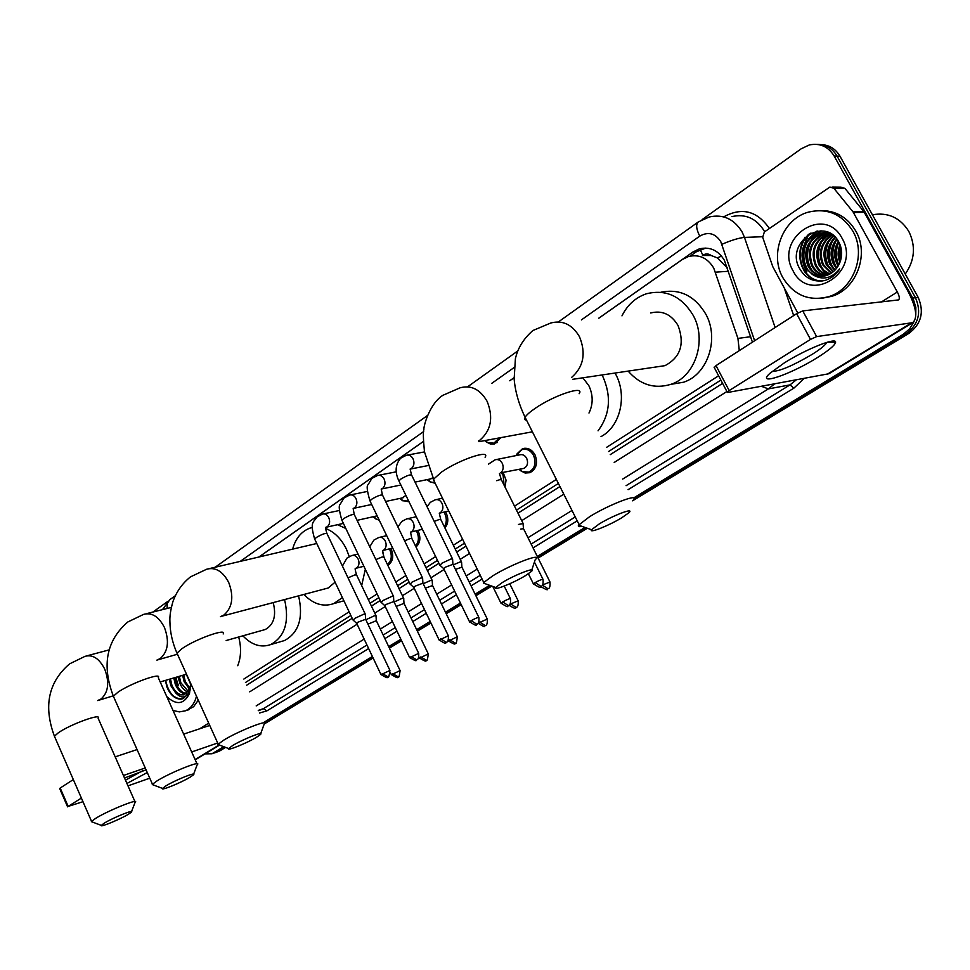<?xml version="1.0" encoding="UTF-8"?>
<svg xmlns="http://www.w3.org/2000/svg" width="970" height="970" viewBox="0 0 970 970"><rect width="100%" height="100%" fill="white"/><g stroke="black" fill="none" stroke-linecap="round" stroke-linejoin="round"><path stroke-width="1.45" d="M517.058 453.814L522.478 448.722C527.644 447.328 531.827 449.377 535.028 454.882C538.071 463.126 536.374 469.056 529.947 472.681L525.109 473.02L520.502 470.68M503.236 472.766L506.061 480.15L505.03 487.073M445.46 511.772L446.285 513.227C448.673 518.901 448.213 523.812 444.915 527.935M417.767 530.408L418.397 531.56C420.956 537.998 420.155 543.151 415.997 547.019M390.837 548.499L391.298 549.384C393.99 556.598 392.826 561.909 387.806 565.292M500.872 437.628L494.397 443.957L490.42 444.03L486.055 441.762M435.215 483.339L429.298 481.484M409.025 501.805L402.089 500.435M385.672 501.478L387.757 505.94M379.27 520.235L375.62 518.817M727.367 267.975L717.266 257.862L711.192 255.51C708.464 253.534 705.675 253.437 702.813 255.231L700.231 249.593M739.298 350.619L737.928 338.409L713.738 268.072C707.518 257.875 699.067 254.031 688.385 256.553L682.249 259.572L598.842 318.184M702.474 255.474L711.192 255.51M245.446 682.528L350.861 615.465M370.067 603.243L378.87 597.653M397.615 585.722L407.727 579.296M426 567.668L437.482 560.369M455.233 549.068L464.521 543.164M516.476 510.111L558.393 483.448M608.614 451.499L720.868 380.082M243.846 679.048L349.127 611.803M368.309 599.545L377.087 593.943M395.821 581.976L405.909 575.525M424.157 563.873L435.627 556.55M453.354 545.225L462.629 539.308M514.512 506.158L556.368 479.422M606.517 447.388L718.612 375.79M186.555 675.217L188.168 677.86M514.051 377.766L509.82 380.737M423.393 441.471L258.966 557.035M752.417 342.155L724.384 260.312C718.224 250.236 709.834 246.441 699.224 248.914L692.992 251.97L598.757 318.184M690.167 256.092L696.29 251.8L705.82 248.053M702.098 219.608L801.256 148.749L809.259 144.979C819.893 142.808 828.186 146.482 834.139 155.976L913.316 299.148L915.85 307.538L915.789 315.117M914.067 321.507L909.666 328.83L903.3 334.298L633.713 497.913M152.884 612.046L167.604 601.533M223.767 746.706L211.981 753.763L205.07 753.884M585.043 527.45L537.295 556.428M489.668 585.334L475.118 594.161M460.435 603.073L445.436 612.179M430.183 621.43L416.639 629.651M400.853 639.23L388.691 646.614M372.407 656.496L263.767 722.432M820.487 144.578C828.95 144.736 835.449 148.616 839.996 156.231L918.202 297.426L915.474 297.741C921.742 312.388 918.602 324.441 906.053 333.886L634.089 498.798L906.053 333.886C918.602 324.441 921.742 312.388 915.474 297.741L837.074 156.109L915.474 297.741L912.734 298.045M817.516 144.421C826.003 144.566 832.527 148.471 837.074 156.109C832.527 148.471 826.003 144.566 817.516 144.421M225.586 747.397L220.032 750.756L214.334 752.938L224.676 747.058L213.097 753.181M586.171 527.85L537.695 557.241L586.171 527.85M490.735 585.722L475.506 594.949L490.735 585.722M460.811 603.861L445.824 612.955L460.811 603.861M430.559 622.206L417.015 630.427L430.559 622.206M401.216 640.006L389.055 647.378L401.216 640.006M372.759 657.26L264.458 722.929L372.759 657.26M806.955 271.855L805.015 267.599L806.955 271.855M803.124 260.421L802.687 254.467L803.124 260.421M803.645 246.344L808.81 234.194L803.645 246.344M514.051 377.718L509.723 380.749M423.393 441.423L258.857 557.047M246.671 685.208L352.207 618.29M371.425 606.092L380.228 600.515M399.009 588.608L409.122 582.194M427.406 570.59L438.913 563.303M456.688 552.027L465.976 546.134M517.992 513.154L559.945 486.54M610.227 454.651L722.601 383.38M804.785 237.323L801.135 247.762M803.039 268.387L804.736 272.024M175.776 677.351L178.322 685.414M918.202 297.426C924.446 312.037 921.306 324.053 908.781 333.462L632.573 500.811M587.299 528.25L538.095 558.053M491.79 586.11L475.894 595.738M461.199 604.649L446.2 613.731M430.935 622.982L417.379 631.191M401.58 640.758L389.406 648.142M373.123 658.012L264.628 723.741M220.032 750.756L217.801 751.726M784.16 362.998C805.949 349.139 837.001 336.748 835.57 342.374C834.867 345.344 828.792 350.412 817.346 357.603C790.223 374.747 754.927 386.581 770.156 373.135L784.16 362.998M772.205 371.377C779.565 371.364 792.866 365.702 812.12 354.389C819.226 349.94 823.809 346.387 825.87 343.756L826.549 342.446M797.764 312.995L772.775 266.665L762.687 237.262L764.348 231.975L829.908 187.04L833.885 188.301L853.03 211.872L863.918 211.715L907.799 290.915C916.274 307.26 917.923 317.833 912.746 322.646L816.631 336.602L810.496 339.415L796.625 313.686L802.748 310.897L898.572 299.912C899.845 298.724 899.432 296.08 897.335 292.006L853.03 211.872M832.09 187.064L841.002 187.161L844.943 188.41L863.918 211.715M912.746 322.646L828.926 373.729L727.73 392.486L727.209 392.11L729.173 390.57L810.496 339.415M714.308 367.642L716.005 365.617L796.625 313.686M872.418 214.77C887.986 212.09 900.099 217.619 908.781 231.345C915.971 246.077 914.795 260.312 905.252 274.049M782.863 277.675C769.271 254.249 782.644 218.941 808.398 212.127C827.228 207.75 842.057 214.103 852.885 231.187C866.598 254.455 853.527 289.254 828.974 296.59C809.222 301.719 793.86 295.413 782.863 277.675M820.159 210.587C835.546 210.32 847.44 217.159 855.819 231.09C869.508 254.273 856.449 288.963 831.933 296.286L822.111 298.226M824.318 280.609L825.809 280.172C831.617 278.172 836.261 274.413 839.717 268.872C831.484 278.729 822.366 280.597 812.351 274.474C816.91 276.68 821.638 277.02 826.549 275.492C832.405 273.443 836.71 269.417 839.474 263.391C842.506 256.286 842.36 249.314 839.026 242.451C825.07 214.867 784.936 242.645 799.341 268.06C804.979 278.208 813.296 282.391 824.318 280.609M842.105 238.341C861.748 271.83 809.635 305.162 793.096 270.873C773.733 238.693 824.354 203.833 842.105 238.341M825.106 232.606L822.427 233.2C808.131 240.026 803.596 250.854 808.81 265.707C812.29 272.049 817.467 275.504 824.342 276.074M824.645 232.57L821.505 233.237C807.198 240.063 802.663 250.915 807.877 265.768C811.478 272.291 816.813 275.759 823.882 276.159M826.949 232.848L826.125 233.067C811.866 239.869 807.331 250.66 812.533 265.453C815.54 271.091 820.099 274.474 826.197 275.601M826.488 232.764L825.203 233.103C810.932 239.905 806.397 250.709 811.599 265.513C814.727 271.333 819.444 274.74 825.737 275.735M828.78 233.261C815.273 240.378 811.09 251.024 816.219 265.198C818.813 270.145 822.754 273.394 828.028 274.946L824.718 271.83M828.319 233.139C814.485 240.111 810.144 250.818 815.297 265.259C818.001 270.387 822.087 273.673 827.58 275.128M830.599 233.879C818.486 241.469 814.909 251.824 819.88 264.943L824.027 270.436L829.847 274.073M830.138 233.697C817.674 241.19 813.951 251.63 818.971 265.016L823.3 270.666L829.398 274.304M832.357 234.716C821.699 242.633 818.753 252.624 823.518 264.701L831.642 272.982M831.945 234.461C820.899 242.306 817.783 252.406 822.609 264.762L831.193 273.273M833.909 235.94C824.9 244.028 822.633 253.522 827.131 264.446L833.412 271.624M833.509 235.601C824.088 243.664 821.663 253.303 826.234 264.519L832.975 271.988M835.497 237.468C828.137 245.519 826.537 254.431 830.708 264.204L835.17 269.951M835.097 237.056C827.325 245.131 825.567 254.201 829.823 264.264L834.734 270.4M837.122 239.42C831.423 247.192 830.478 255.377 834.273 263.961L836.904 267.865M836.71 238.887C830.599 246.756 829.483 255.134 833.388 264.022L836.479 268.435M838.759 241.966C834.77 249.254 834.442 256.504 837.801 263.719L838.613 265.149M838.347 241.251C833.921 248.684 833.448 256.189 836.916 263.779L838.189 265.913M830.296 233.406L818.704 233.333C804.385 240.184 799.838 251.06 805.064 265.962C809.041 273.031 814.848 276.486 822.475 276.353M832.114 234.546L824.949 232.594L817.771 233.37C803.439 240.22 798.892 251.109 804.118 266.022L812.351 274.474M828.137 232.376L825.567 232.533M826.949 232.667L825.106 232.509M828.489 232.521L827.41 232.727M840.408 245.701C838.541 251.024 838.516 256.225 840.323 261.269M839.996 244.585C837.522 250.709 837.498 256.65 839.899 262.421M841.633 252.188L841.62 254.71M840.456 245.859L840.42 261.003M837.486 244.428C835.255 251.109 835.364 257.559 837.813 263.755M834.054 244.355C831.714 251.23 831.823 257.85 834.406 264.216M830.611 244.282C828.137 251.351 828.259 258.153 830.963 264.677M827.131 244.234C824.536 251.485 824.658 258.444 827.495 265.125M827.034 233.964L822.815 238.935M820.099 244.125C817.273 251.739 817.395 259.051 820.487 266.035M823.275 270.654L827.24 274.716M830.114 276.656L831.532 277.396M820.826 230.848L816.861 233.661M816.182 234.267L812.035 239.081M809.344 244.004C806.155 252.151 806.3 259.948 809.768 267.393M816.837 231.151L808.386 239.141M805.706 243.979C802.396 252.297 802.542 260.251 806.143 267.841M809.768 233.637C791.29 247.665 800.262 281.518 821.954 280.997M840.687 246.586L840.65 260.263M838.844 242.124C835.534 249.933 835.51 257.523 838.759 264.871M836.007 240.912C831.666 250.127 831.799 258.917 836.407 267.259M832.551 240.924C828.101 250.272 828.247 259.184 832.963 267.647M829.071 240.936C824.512 250.418 824.658 259.463 829.495 268.035M827.859 233.612L824.294 237.48M822.026 240.96C817.249 250.721 817.395 260.008 822.475 268.823M830.417 276.535L831.763 277.25M821.238 230.86L817.589 233.43M817.007 233.928L813.503 237.674M811.272 241.033C806.155 251.181 806.312 260.833 811.745 270M817.431 231.054L809.853 237.747M807.634 241.057C802.408 251.327 802.566 261.112 808.119 270.4M811.017 232.994C791.714 246.55 800.25 281.361 822.305 280.96M599.254 523.933L591.53 529.729C588.535 533.718 608.857 525.667 621.6 517.859L628.718 512.9C635.471 506.983 613.464 515.179 599.254 523.933M581.951 526.37C578.896 526.977 577.756 526.577 578.544 525.17L589.663 516.646C609.305 504.412 640.503 492.59 633.349 499.962M657.078 366.818L664.984 365.654C680.54 357.336 684.893 343.962 678.066 325.532C671.264 314.292 662.134 310.109 650.688 312.983M621.976 315.856C627.493 304.81 635.641 297.45 646.432 293.777C665.917 288.975 681.498 296.165 693.186 315.347C707.239 340.349 695.211 376.59 670.997 384.302C654.52 389.273 640.248 384.872 628.16 371.098M660.873 292.249C679.691 288.417 694.653 295.668 705.736 314.013C719.679 338.724 707.688 374.565 683.607 382.216L670.876 384.338M502.205 582.606L495.67 587.505C492.954 591.179 513.421 583.018 525.267 575.756L531.281 571.548C537.489 566.128 515.325 574.507 502.205 582.606M486.261 584.11L483.351 583.055L483.763 582.473L492.748 575.841C510.935 564.504 542.315 552.476 535.755 559.253M588.984 413.038C593.264 404.138 593.216 395.008 588.838 385.648L582.849 377.803M602.03 374.966L602.734 376.287C611.646 396.366 610.082 414.554 598.053 430.813M615.065 373.038L615.756 374.347C627.554 396.075 620.06 426.776 601.012 436.609M232.545 745.603L228.641 748.549C226.604 751.362 247.338 742.911 256.71 737.151L260.336 734.617C265.101 730.483 242.742 739.285 232.545 745.603M219.729 745.19L218.226 744.184L223.621 740.207C237.844 731.307 269.502 718.77 264.458 723.96M316.766 543.491L209.823 568.493M292.625 549.178C295.523 538.592 301.173 531.621 309.563 528.262L312.255 527.474M325.69 528.517C334.383 531.924 341.27 538.762 346.363 549.02L349.261 556.537M337.596 524.697L345.817 528.468M325.435 588.729L328.2 588.002L335.099 582.182M342.398 597.593L333.704 603.619C323.192 607.196 313.249 604.14 303.901 594.452M365.314 569.269L361.664 585.601M343.95 600.866L343.053 601.036M165.943 785.858L162.536 788.428C160.656 791.035 181.402 782.535 190.168 777.14L193.333 774.933C197.771 771.089 175.437 779.977 165.943 785.858M153.769 785.118L152.472 784.257L157.176 780.789C170.453 772.472 202.087 759.837 197.395 764.651M263.003 630.148L265.271 629.518C273.843 624.716 276.498 615.744 273.213 602.588M284.574 599.581C289.581 621.673 284.938 636.672 270.63 644.601C260.954 647.936 251.703 645.014 242.864 635.823M298.578 595.859C303.537 617.745 298.881 632.634 284.586 640.515L280.888 641.594M104.263 823.142L101.28 825.385C99.546 827.81 120.28 819.262 128.489 814.206L131.277 812.266C135.412 808.689 113.138 817.637 104.263 823.142M92.671 822.136L91.556 821.384L95.666 818.353C108.082 810.556 139.656 797.849 135.279 802.336M187.331 676.005L185.779 674.393M238.693 636.999C241.445 647.548 241.118 657.114 237.723 665.711M499.186 437.943L493.924 443.181L487.316 442.575L484.757 440.61M452.65 559.193L451.123 558.938L441.811 563.243L440.089 565.389M478.792 617.308L452.966 564.322L445.133 567.256L443.763 568.796M410.104 469.116L427.818 465.612L410.104 469.08M422.665 578.156L421.077 577.938L411.886 582.194L410.249 584.231M448.213 635.483L422.956 583.2L415.172 586.135L413.875 587.59M432.584 477.907L429.892 479.059M434.899 482.696L430.183 481.981L427.127 479.629M393.59 596.538L391.941 596.368L382.871 600.563L381.319 602.491M418.579 653.113L393.856 601.521L386.121 604.443L384.884 605.813M405.909 495.391L402.283 497.913M408.649 501.029L402.817 500.811L399.713 498.459M365.387 614.374L363.677 614.24L354.717 618.387L353.25 620.218M389.831 670.209L365.629 619.284L357.93 622.194L356.766 623.504M377.1 515.7L375.451 516.234M379.052 519.774L376.202 519.108L373.05 516.767M496.567 459.501L519.617 454.869C522.539 454.081 524.891 455.233 526.698 458.349C528.42 463.005 527.462 466.352 523.836 468.389L522.466 468.68M523.157 523.545L518.465 524.43M516.258 455.548L521.812 449.643C526.661 448.334 530.578 450.262 533.585 455.427C536.434 463.163 534.858 468.728 528.832 472.123L521.884 471.565L519.096 469.407M549.869 581.745L523.509 528.686L520.769 529.074M501.623 473.105L503.127 475.458L504.133 485.279M461.635 562.163L460.168 561.933L453.245 564.892M487.17 618.836L461.938 567.159L455.439 569.39M432.268 580.606L430.728 580.424L423.199 583.722M443.92 512.136L444.866 513.773C446.928 518.526 446.746 522.83 444.308 526.686M457.234 636.538L432.547 585.54L425.357 588.172M403.762 598.502L402.174 598.357L394.087 601.994M416.251 530.772L416.991 532.106C419.258 537.598 418.749 542.218 415.487 545.977M428.194 653.707L404.029 603.364L396.209 606.42M382.459 551.287L384.108 557.592M376.093 615.877L374.444 615.768L365.848 619.733M389.346 548.875L389.904 549.929C392.316 556.149 391.48 560.987 387.394 564.431M400.004 670.379L376.336 620.679L367.945 624.159M124.536 778.013L146.07 769.84M147.27 772.532L126.937 783.457M125.482 780.159L142.384 770.895M217.692 742.996L191.684 751.956M145.245 767.973L123.42 775.491M59.691 788.61L60.201 788.028L68.179 806.397L81.395 798.08M68.179 806.397L82.971 801.705M149.78 778.182L127.991 785.858M60.201 788.028L73.32 779.577M115.187 756.842L137.073 749.58M183.657 734.108L209.738 725.451M165.361 680.431L167.058 687.39C170.502 695.187 175.158 699.103 181.05 699.164L183.294 698.582L189.017 692.75C185.331 698.4 180.832 698.376 175.509 692.689L179.426 694.799L183.985 694.847L189.841 688.457L189.538 693.307C184.094 704.438 176.504 705.529 166.779 696.605M189.975 688.045L190.69 683.777M190.654 683.341L189.538 693.307M174.903 677.606L176.407 684.044C178.892 689.731 182.239 692.895 186.458 693.55M173.788 677.933L175.303 684.384C177.971 690.397 181.511 693.574 185.937 693.914M179.329 676.296L180.844 682.722L188.35 691.501M178.225 676.623L179.729 683.05C181.669 687.681 184.397 690.701 187.901 692.107M183.742 674.999L185.246 681.401L189.902 688.3M189.914 688.3L190.544 688.821M182.639 675.326L184.142 681.728L189.55 689.246M189.78 689.415L190.399 689.828M187.392 676.587L190.726 684.505M170.441 678.927L171.957 685.378C175.17 692.386 179.292 695.502 184.3 694.738M169.326 679.255L170.841 685.717L175.509 692.689M196.498 696.242C194.521 703.589 190.823 708.439 185.403 710.804L179.365 711.895L173.012 710.464M198.292 700.182L193.6 706.718L186.725 710.379M165.664 680.334C168.465 693.235 174.188 699.37 182.845 698.752M728.482 271.273L715.508 272.158M717.266 257.862L721.595 256.128M750.671 336.711L737.928 338.409M696.29 251.8L692.992 251.97M754.624 340.737L720.746 241.591C715.145 233.224 708.136 231.406 699.746 236.134L581.37 319.93M699.746 236.134C696.254 229.114 695.757 224.397 698.23 221.984L709.167 217.001C723.087 213.897 734.072 218.905 742.135 232.012L744.475 237.407L762.541 236.728M723.911 216.746C742.014 206.974 757.182 210.89 769.392 228.508M764.675 231.757L764.433 231.296C756.503 218.456 745.663 213.558 731.913 216.601M803.997 378.639L793.836 388.182L628.099 489.668M577.211 520.841L533.051 547.88M482.102 579.078L471.056 585.844M456.409 594.804L441.471 603.958M426.254 613.282L412.747 621.552M397.009 631.191L384.872 638.612M368.636 648.566L266.883 710.877L259.439 713.035M903.3 334.298L908.781 333.462M834.139 155.976L839.996 156.231M774.399 384.011L768.385 388.897L790.029 384.884L795.982 380.094M721.91 244.294C731.198 240.293 738.728 237.989 744.475 237.407L775.127 327.533M793.666 315.589L784.245 287.932M258.238 710.404L263.379 708.694L366.951 645.001M259.73 710.234L263.379 708.694L266.883 710.877M761.547 386.351L768.385 388.897L622.691 479.071M571.985 510.45L527.983 537.695M477.216 569.111L466.218 575.925M451.62 584.958L436.73 594.173M421.574 603.558L408.115 611.888M392.426 621.588L380.337 629.081M364.15 639.097L256.177 705.918M383.174 635.035L395.287 627.59M411.013 617.926L424.496 609.633M439.689 600.284L454.615 591.106M469.237 582.121L480.271 575.331M531.148 544.061L575.246 516.937M626.074 485.691L790.029 384.884L793.836 388.182M514.112 367.533L491.851 383.296M423.684 431.541L240.208 561.4M249.714 691.828L357.118 624.231M374.772 613.125L385.236 606.541M402.429 595.725L414.214 588.305M430.898 577.805L444.102 569.487M460.253 559.326L469.565 553.47M521.714 520.647L563.788 494.179M614.204 462.447L726.894 391.528M162.451 609.645L169.895 599.605L167.325 603.279L167.046 608.493M826.876 374.481L910.842 323.301M716.005 365.617L729.173 390.57M830.296 342.252L832.03 341.173M881.415 301.973L897.335 292.006M864.331 212.321L853.442 212.491M802.748 310.897L816.631 336.602M844.943 188.41L833.885 188.301M806.591 271.891L804.009 265.816M802.845 248.502L808.192 234.594M571.488 377.536C583.576 366.975 586.244 353.383 579.502 336.748C572.264 324.501 562.685 319.918 550.778 322.998L532.882 330.527C523.57 338.7 517.737 348.121 515.385 358.803L514.149 379.112C515.264 391.759 518.914 404.478 525.085 417.27L524.673 419.501L526.698 420.471M579.126 393.723C585.383 384.872 553.894 395.251 535.04 408.443C529.802 412.032 526.48 414.978 525.085 417.27L579.041 524.479M478.513 440.986L479.944 440.089C491.123 430.413 493.536 417.524 487.158 401.422C480.247 389.419 471.238 384.872 460.156 387.782L442.781 395.348C429.31 404.017 423.284 427.042 423.89 429.71C423.029 431.347 423.223 438.707 424.46 451.79L434.633 482.151M485.085 457.234C490.856 449.074 459.186 459.695 441.714 471.941L433.287 479.41L483.763 582.473M220.457 616.665L224.021 614.968C232.448 607.438 234.012 596.598 228.702 582.437C222.773 571.269 215.413 566.868 206.646 569.232L190.556 576.835C182.554 583.128 176.698 591.324 172.987 601.412C170.684 609.427 169.653 615.999 169.895 621.127C169.992 631.906 172.345 642.564 176.964 653.125L177.692 654.738M223.161 633.968C227.623 627.687 195.758 638.951 182.045 648.615L176.964 653.125L218.226 744.184M176.94 654.374L156.885 660.109L160.317 658.497C168.113 651.476 169.483 641.121 164.427 627.444C158.753 616.532 151.805 612.179 143.596 614.386L127.81 621.976C106.409 640.491 101.595 665.25 113.381 696.242L113.999 697.636M196.971 763.717L158.28 677.703C162.439 671.87 130.623 683.28 117.819 692.313L113.381 696.242L152.472 784.257M98.043 700.364L101.147 698.933C108.385 692.337 109.598 682.443 104.772 669.227C99.328 658.557 92.768 654.253 85.057 656.326L69.561 663.88C48.355 682.104 43.31 706.221 54.429 736.242L54.938 737.442M134.915 801.535L98.14 718.236C102.044 712.804 70.289 724.335 58.309 732.799L54.429 736.242L91.556 821.384M535.173 582.582L541.017 586.377C540.399 585.819 543.661 587.771 543.054 579.454C542.654 578.92 540.023 579.951 535.173 582.582L533.548 584.134M528.408 573.767L533.403 583.843C538.847 587.299 541.114 588.269 540.193 586.765L541.054 586.353M502.642 601.933L508.45 605.62C507.795 605.11 511.057 607.002 510.475 598.817C510.026 598.308 507.407 599.351 502.642 601.933L501.09 603.388M492.784 586.462L500.957 603.122C506.316 606.529 508.535 607.499 507.637 606.007L508.486 605.595M471.117 620.667L476.913 624.268C476.258 623.771 479.459 625.626 478.913 617.563C478.428 617.102 475.821 618.132 471.117 620.667L469.662 622.061M476.913 624.268L476.1 624.644C476.985 626.111 474.791 625.165 469.541 621.794L443.605 568.456M452.42 558.732L411.789 475.409C410.819 474.16 407.182 475.373 400.877 479.059L398.876 480.914C394.705 472.014 395.311 464.424 400.707 458.155L406.309 455.282C409.073 454.554 411.316 455.742 413.05 458.834C414.59 462.654 414.129 465.794 411.668 468.243L410.31 469.019M439.701 564.916L399.179 481.544M440.586 638.83L446.345 642.334C445.715 641.813 448.819 643.74 448.334 635.726L439.204 640.139M413.717 587.274L439.083 639.897C444.272 643.219 446.43 644.153 445.545 642.71L446.382 642.31M422.447 577.708L382.701 495.476C381.683 494.288 378.07 495.5 371.849 499.126L369.958 500.884C367.096 491.111 366.442 485.74 368.018 484.77L371.91 478.38L377.512 475.482C380.204 474.779 382.398 475.955 384.108 479.022C385.611 482.793 385.163 485.873 382.786 488.262L381.186 489.098M409.886 583.782L370.237 501.478M410.977 656.435L416.712 659.855C416.094 659.345 419.137 661.237 418.688 653.343L409.667 657.672M416.712 659.855L416.748 659.83C414.42 658.46 420.095 663.977 409.558 657.442L384.75 605.522M393.396 596.113L354.486 514.937C353.419 513.809 349.83 515.034 343.695 518.598L341.901 520.259C339.148 510.923 338.53 505.661 340.046 504.473L343.974 498.01L349.564 495.088C352.183 494.397 354.341 495.573 356.014 498.616C357.493 502.339 357.069 505.358 354.753 507.686L353.165 508.498L354.208 514.367M380.98 602.067L342.167 520.817M382.265 673.507L387.976 676.842C388.521 678.345 389.176 676.211 389.928 670.428L381.028 674.683M387.976 676.842L388.012 676.817C385.696 675.472 391.298 680.904 380.919 674.465L356.633 623.225M365.193 613.974L327.096 533.827C326.005 532.76 322.428 533.973 316.378 537.477L314.668 539.053C309.26 520.684 314.134 522.43 316.863 517.058L322.44 514.112C324.998 513.433 327.108 514.609 328.757 517.628C330.2 521.302 329.8 524.261 327.557 526.528L325.981 527.328M352.922 619.818L314.923 539.587M542.412 585.189L548.001 588.766C547.383 588.232 550.572 590.172 550.002 582.012L542.618 584.91M540.642 586.571L540.726 586.571C546.025 589.651 548.195 590.524 547.225 589.13L548.038 588.741M488.504 464.109L495.124 459.792C498.071 458.992 500.447 460.18 502.278 463.345C503.854 467.213 503.333 470.377 500.726 472.851L523.836 468.389M522.915 523.048L501.526 480.029L500.108 479.568L496.749 480.708M510.535 603.874L516.173 607.475C515.555 606.953 518.695 608.869 518.15 600.83L510.014 604.201M508.935 605.304L509.007 605.304C514.209 608.36 516.343 609.221 515.409 607.838L516.21 607.462M479.701 622.11L485.315 625.626C484.709 625.104 487.789 626.996 487.279 619.066L478.307 623.043M478.149 623.237C483.303 626.487 485.436 627.408 484.551 625.977L485.352 625.601M427.055 506.704L430.353 502.327L435.19 499.829C437.979 499.065 440.259 500.241 442.017 503.369C443.532 507.116 443.06 510.171 440.61 512.512L439.277 513.227M461.417 561.727L440.938 519.799L439.41 519.423L434.233 521.423M449.801 639.788L455.391 643.207C455.985 644.711 456.64 642.564 457.343 636.756L448.431 641.073M448.152 640.503L448.322 640.843C458.761 647.281 453.172 641.813 455.391 643.207L455.427 643.195M397.942 527.001L401.725 521.472L406.551 518.962C409.267 518.21 411.498 519.386 413.232 522.478C414.711 526.189 414.263 529.183 411.886 531.463L410.528 532.178L411.777 538.301M432.062 580.193L412.007 538.786L410.419 538.459L404.599 540.787M420.798 656.945L426.363 660.279C426.921 661.77 427.564 659.648 428.291 653.926L419.489 658.157M426.363 660.279L426.4 660.255C424.157 658.909 429.674 664.292 419.392 657.939L418.943 657.005M369.74 546.777L373.923 540.06L378.749 537.525C381.404 536.798 383.574 537.974 385.284 541.042C386.739 544.691 386.315 547.638 384.011 549.857L382.641 550.572M403.568 598.114L383.938 557.229L382.289 556.938L375.875 559.581M392.644 673.604L398.173 676.854C398.718 678.321 399.361 676.236 400.101 670.585L391.407 674.744M390.389 672.622L391.31 674.538C401.471 680.807 395.966 675.508 398.173 676.854L398.209 676.83M342.434 566.068L346.933 558.114L351.746 555.567C354.341 554.852 356.463 556.016 358.148 559.059C359.567 562.673 359.167 565.558 356.924 567.729L355.578 568.42C354.802 567.838 355.105 569.911 356.463 574.676M375.911 615.501L356.669 575.125L354.971 574.883L348.024 577.829M195.115 759.583L218.602 745.263M199.662 728.797L208.695 723.147M178.759 679.958L177.983 676.696M522.478 448.722L525.037 448.213M702.51 248.756L699.224 248.914M211.981 753.763L218.917 751.326M258.372 710.683L259.536 710.295M698.23 221.984L558.405 321.919M517.677 351.031L467.758 386.703M427.515 415.475L215.17 567.244M175.206 595.81L169.895 599.605M827.41 342.192L835.57 342.374M825.87 343.756L825.361 342.822M830.526 342.264L832.333 341.149M714.078 367.193L727.209 392.11M817.771 233.37L818.704 233.333M821.505 233.237L822.427 233.2M825.203 233.103L826.125 233.067M828.974 296.59L831.933 296.286M591.53 529.729L578.544 525.17M670.997 384.302L683.607 382.216M664.984 365.654L572.627 379.318M495.67 587.505L483.351 583.055M532.409 431.808L478.937 441.677M531.815 569.936L535.113 559.933M228.641 748.549L217.995 744.536M333.704 603.619L343.913 600.794M328.2 588.002L221.524 616.302M260.675 733.708L264.082 724.372M162.536 788.428L152.278 784.56M171.338 607.402L146.179 613.743M270.63 644.601L284.586 640.515M265.271 629.518L226.168 640.527M193.624 774.145L197.068 765.015M101.28 825.385L91.386 821.651M109.064 649.9L87.191 655.756M113.199 695.842L97.715 700.57M186.507 674.186L160.183 681.959M131.532 811.599L134.988 802.651M542.909 579.163L534.409 562.042M485.921 440.392L487.316 442.575M493.924 443.181L497.295 442.55M510.341 598.538L504.206 586.086M410.116 469.019L411.486 474.766M424.484 451.923L407.691 455.027M452.893 563.994L452.59 559.278M443.569 568.517L439.652 565.001M381.21 489.05L382.41 494.87M396.245 471.82L378.761 475.239M422.896 582.909L422.605 578.241M431.092 478.804L415.063 482.102M400.865 485.012L381.501 488.989M428.219 479.398L430.183 481.981M413.693 587.323L409.837 583.855M367.375 491.438L350.716 494.845M393.796 601.23L393.541 596.611M353.262 508.413L371.692 504.485M403.387 497.671L385.611 501.49M400.707 498.253L402.817 500.811M384.714 605.571L380.931 602.14M325.944 527.365C325.253 526.904 325.556 528.88 326.841 533.294M339.379 510.487L323.495 513.882M365.581 619.018L365.338 614.446M326.053 527.268L343.404 523.4M376.469 516.004L357.069 520.344M373.959 516.561L376.202 519.108M356.608 623.273L352.886 619.878M499.453 473.469L501.235 479.459M516.586 455.476L516.61 454.675M523.424 528.347L523.085 523.63M524.212 449.171L527.631 448.492M520.356 469.128L521.884 471.565M528.832 472.123L532.287 471.384M518.029 600.575L509.747 583.758M439.289 513.178L440.683 519.289M442.502 498.204L436.379 499.562M461.878 566.868L461.575 562.248M448.77 511.008L439.434 513.178M416.275 516.719L407.63 518.707M432.487 585.262L432.208 580.678M422.387 529.305L410.771 532.093M382.641 550.56L383.708 556.756M386.69 535.634L379.743 537.295M403.969 603.097L403.702 598.575M392.668 548.05L382.944 550.463M358.027 554.015L352.668 555.337M376.275 620.424L376.033 615.938M355.638 568.371L363.871 566.262M387.527 564.698L389.467 564.2M195.237 759.862L219.232 745.251M59.643 788.477L67.609 806.846M185.403 710.804L188.98 709.664"/></g></svg>

